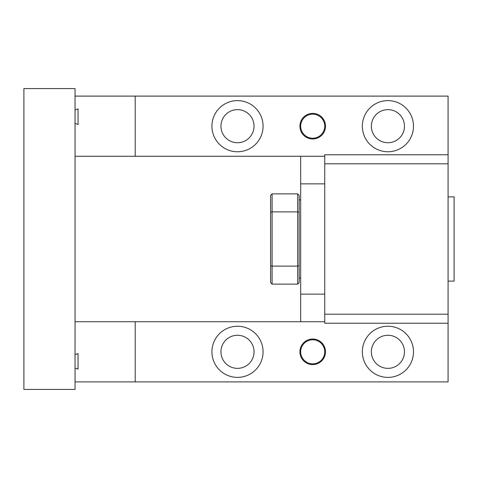 <?xml version="1.0" encoding="UTF-8"?>
<svg xmlns="http://www.w3.org/2000/svg" width="478" height="478" viewBox="0 0 478 478"><rect width="100%" height="100%" fill="white"/><g stroke="black" fill="none" stroke-linecap="round" stroke-linejoin="round"><path stroke-width="0.72" d="M78.051 353.529L78.051 369.106L78.051 353.529L75.04 354.616M75.04 368.018L78.051 369.106M75.04 381.898L135.208 381.898L135.208 321.73L75.04 321.73M75.04 389.421L75.04 88.579L23.9 88.579L23.9 389.421L75.04 389.421M324.741 321.73L135.208 321.73M135.208 381.898L448.083 381.898L448.083 323.236L324.741 323.236L324.741 154.764L448.083 154.764L448.083 96.102L135.208 96.102L135.208 156.27L324.741 156.27M325.494 351.814A12.787 12.787 0 0 1 312.708 364.6A12.787 12.787 0 0 1 299.921 351.814A12.787 12.787 0 0 1 312.708 339.027A12.787 12.787 0 0 1 325.494 351.814M362.342 351.814A25.573 25.573 0 0 1 387.915 326.241A25.573 25.573 0 0 1 413.488 351.814A25.573 25.573 0 0 1 387.915 377.387A25.573 25.573 0 0 1 362.342 351.814M263.067 351.814A25.573 25.573 0 0 1 237.494 377.387A25.573 25.573 0 0 1 211.927 351.814A25.573 25.573 0 0 1 237.494 326.241A25.573 25.573 0 0 1 263.067 351.814M75.04 156.27L135.208 156.27M75.04 96.102L135.208 96.102M75.04 109.982L78.051 108.894L78.051 124.471L75.04 123.384M78.051 108.894L78.051 124.471M324.741 314.207L448.083 314.207L448.083 154.764M448.083 314.207L448.083 323.236M325.494 126.186A12.787 12.787 0 0 1 312.708 138.973A12.787 12.787 0 0 1 299.921 126.186A12.787 12.787 0 0 1 312.708 113.4A12.787 12.787 0 0 1 325.494 126.186M362.342 126.186A25.573 25.573 0 0 1 387.915 100.613A25.573 25.573 0 0 1 413.488 126.186A25.573 25.573 0 0 1 387.915 151.759A25.573 25.573 0 0 1 362.342 126.186M263.067 126.186A25.573 25.573 0 0 1 237.494 151.759A25.573 25.573 0 0 1 211.927 126.186A25.573 25.573 0 0 1 237.494 100.613A25.573 25.573 0 0 1 263.067 126.186M448.083 163.793L324.741 163.793M324.741 351.814A12.034 12.034 0 0 0 312.708 339.78A12.034 12.034 0 0 0 300.674 351.814A12.034 12.034 0 0 0 312.708 363.848A12.034 12.034 0 0 0 324.741 351.814M404.46 351.814A16.545 16.545 0 0 0 387.915 335.269A16.545 16.545 0 0 0 371.37 351.814A16.545 16.545 0 0 0 387.915 368.359A16.545 16.545 0 0 0 404.46 351.814M254.039 351.814A16.545 16.545 0 0 0 237.494 335.269A16.545 16.545 0 0 0 220.95 351.814A16.545 16.545 0 0 0 237.494 368.359A16.545 16.545 0 0 0 254.039 351.814M220.95 126.186A16.545 16.545 0 0 0 237.494 142.731A16.545 16.545 0 0 0 254.039 126.186A16.545 16.545 0 0 0 237.494 109.641A16.545 16.545 0 0 0 220.95 126.186M371.37 126.186A16.545 16.545 0 0 0 387.915 142.731A16.545 16.545 0 0 0 404.46 126.186A16.545 16.545 0 0 0 387.915 109.641A16.545 16.545 0 0 0 371.37 126.186M324.741 126.186A12.034 12.034 0 0 1 312.708 138.22A12.034 12.034 0 0 1 300.674 126.186A12.034 12.034 0 0 1 312.708 114.152A12.034 12.034 0 0 1 324.741 126.186M324.741 294.143L300.674 294.143L300.674 156.27M324.741 183.857L300.674 183.857M300.674 321.73L300.674 294.143M448.083 196.882L454.1 196.882L454.1 281.118L448.083 281.118M299.168 199.894L300.674 199.894M299.168 278.106L300.674 278.106M299.168 265.696L297.663 266.115L297.663 193.877L299.168 195.377L299.168 282.623L297.663 284.123L272.09 284.123L272.09 211.885L297.663 211.885L299.168 212.304M297.663 193.877L272.09 193.877L270.59 195.377L270.59 265.696L272.09 266.115L297.663 266.115L297.663 284.123M272.09 193.877L272.09 211.885L270.59 212.304M270.59 265.696L270.59 282.623L272.09 284.123"/></g></svg>

